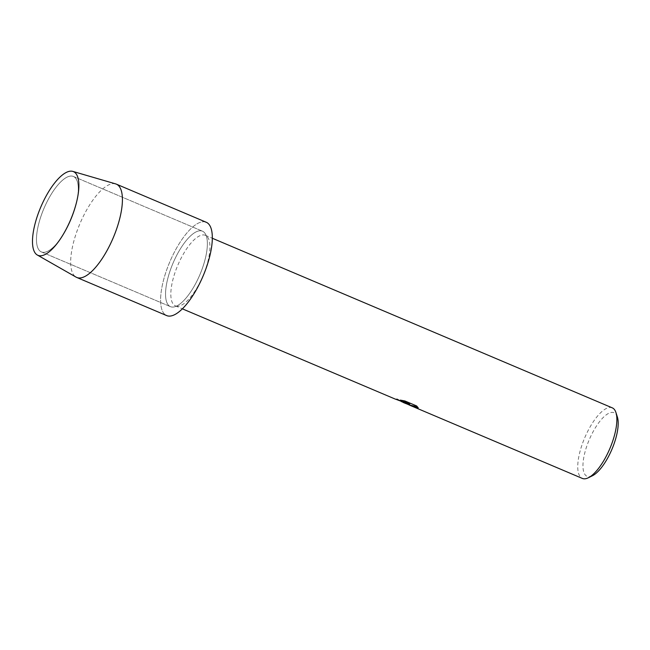 <?xml version="1.0" encoding="UTF-8"?>
<svg xmlns="http://www.w3.org/2000/svg" width="650" height="650" viewBox="0 0 650 650"><rect width="100%" height="100%" fill="white"/><g stroke="black" fill="none" stroke-linecap="round" stroke-linejoin="round"><path stroke-width="0.49" stroke-dasharray="3.25 2.44" d="M42.193 252.2A40.983 14.625 -67 0 0 60.71 238.493A40.983 14.625 -67 0 0 77.163 199.688A40.983 14.625 -67 0 0 73.393 176.459A40.983 14.625 -67 0 0 72.589 176.199A40.983 14.625 -67 0 0 43.477 209.576A40.983 14.625 -67 0 0 41.397 251.932A40.983 14.625 -67 0 0 42.193 252.2A40.983 14.625 -67 0 0 60.71 238.493A40.983 14.625 -67 0 0 77.163 199.688A40.983 14.625 -67 0 0 73.393 176.459A40.983 14.625 -67 0 0 72.589 176.199A40.983 14.625 -67 0 0 43.477 209.576A40.983 14.625 -67 0 0 41.397 251.932A40.983 14.625 -67 0 0 42.193 252.2M171.259 306.922A40.983 14.625 -67 0 0 200.371 273.544A40.983 14.625 -67 0 0 202.459 231.189A40.983 14.625 -67 0 0 201.654 230.921A40.983 14.625 -67 0 0 172.543 264.306A40.983 14.625 -67 0 0 170.454 306.654A40.983 14.625 -67 0 0 171.259 306.922A40.983 14.625 -67 0 0 200.371 273.544A40.983 14.625 -67 0 0 202.459 231.189A40.983 14.625 -67 0 0 201.654 230.921A40.983 14.625 -67 0 0 172.543 264.306A40.983 14.625 -67 0 0 170.454 306.654A40.983 14.625 -67 0 0 171.259 306.922M176.174 306.126A38.326 13.674 -67 0 0 203.401 274.909A38.326 13.674 -67 0 0 205.351 235.3A38.326 13.674 -67 0 0 204.604 235.056A38.326 13.674 -67 0 0 177.377 266.273A38.326 13.674 -67 0 0 175.427 305.882A38.326 13.674 -67 0 0 176.174 306.126M612.276 407.851A38.326 13.674 -67 0 0 611.528 407.599A38.326 13.674 -67 0 0 584.293 438.815A38.326 13.674 -67 0 0 582.351 478.424M617.37 416.983A34.531 12.318 -67 0 0 613.381 412.514A34.531 12.318 -67 0 0 588.486 441.553A34.531 12.318 -67 0 0 587.779 476.539A34.531 12.318 -67 0 0 592.451 475.743M408.143 403.869L405.787 403.488L411.377 405.389A38.269 13.65 -67 0 0 412.425 406.242L409.126 404.877M412.425 406.242L412.401 406.299A38.326 13.674 113 0 1 411.352 405.446L406.136 403.642M409.321 405.056L412.401 406.299M418.21 407.761L416.65 405.868L404.926 400.969M409.801 404.064L395.338 399.059L397.223 398.913L402.959 402.293M404.95 400.912L400.562 400.148M397.223 398.913L395.314 399.116M401.31 401.586L397.199 398.978M206.245 222.259A50.684 18.078 -67 0 0 205.254 221.934A50.684 18.078 -67 0 0 169.812 261.869A50.684 18.078 -67 0 0 165.742 315.104M115.619 183.885A50.684 18.078 -67 0 0 115.343 183.812A50.684 18.078 -67 0 0 79.747 224.104A50.684 18.078 -67 0 0 76.082 277.127M205.254 221.934A50.684 18.078 -67 0 0 169.252 263.209A50.684 18.078 -67 0 0 166.668 315.583M77.163 199.688L77.61 197.381L77.163 199.688M60.71 238.493L59.361 240.419L60.71 238.493M73.393 176.459L202.459 231.189L73.393 176.459M205.351 235.3L212.314 238.249M395.338 399.059L395.931 399.311M175.427 305.882L182.382 308.831M41.397 251.932L170.454 306.654L41.397 251.932"/><path stroke-width="0.97" d="M38.821 255.613A45.459 16.218 -67 0 0 59.361 240.419A45.459 16.218 -67 0 0 77.61 197.381A45.459 16.218 -67 0 0 72.54 171.324A45.459 16.218 -67 0 0 39.756 209.56A45.459 16.218 -67 0 0 38.821 255.613A45.459 16.218 -67 0 0 59.361 240.419A45.459 16.218 -67 0 0 77.61 197.381A45.459 16.218 -67 0 0 72.784 171.389A45.459 16.218 -67 0 0 72.54 171.324A45.459 16.218 -67 0 0 40.617 207.464A45.459 16.218 -67 0 0 37.326 255.019A45.459 16.218 -67 0 0 38.821 255.613M165.742 315.104A50.684 18.078 -67 0 0 167.659 315.916A50.684 18.078 -67 0 0 204.214 273.284A50.684 18.078 -67 0 0 205.254 221.934M406.136 403.642L408.119 403.926L401.31 401.586M182.382 308.831L395.314 399.116L409.776 404.121L400.294 400.099L404.926 400.969L416.626 405.933L418.243 407.851L414.375 406.177L409.321 405.056L582.351 478.424A38.326 13.674 -67 0 0 583.099 478.676A38.326 13.674 -67 0 0 588.291 477.791A38.326 13.674 -67 0 0 609.903 448.476A38.326 13.674 -67 0 0 615.948 412.563A38.326 13.674 -67 0 0 612.276 407.851L212.314 238.249M588.291 477.791L592.451 475.743A34.531 12.318 -67 0 0 611.918 449.329A34.531 12.318 -67 0 0 617.37 416.983L615.948 412.563M395.931 399.311L408.119 403.926M409.102 404.934L414.399 406.112L418.21 407.761M400.562 400.148L409.776 404.121M37.326 255.019L76.082 277.127A50.684 18.078 -67 0 0 76.765 277.461A50.684 18.078 -67 0 0 77.756 277.794A50.684 18.078 -67 0 0 113.758 236.511A50.684 18.078 -67 0 0 116.334 184.137A50.684 18.078 -67 0 0 115.619 183.885L72.784 171.389M76.765 277.461L166.668 315.583A50.684 18.078 -67 0 0 167.659 315.916A50.684 18.078 -67 0 0 203.669 274.633A50.684 18.078 -67 0 0 206.245 222.259L116.334 184.137M406.023 403.593L409.118 404.901M402.935 402.35L405.762 403.544"/></g></svg>
